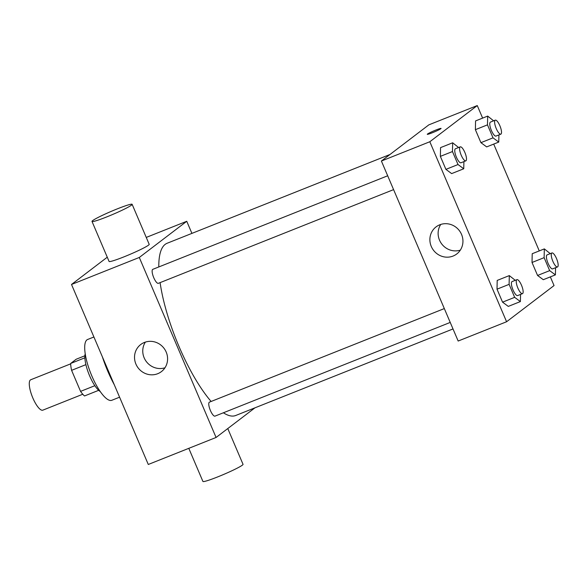 <?xml version="1.0" encoding="UTF-8"?>
<svg xmlns="http://www.w3.org/2000/svg" width="587" height="587" viewBox="0 0 587 587"><rect width="100%" height="100%" fill="white"/><g stroke="black" fill="none" stroke-linecap="round" stroke-linejoin="round"><path stroke-width="0.88" d="M70.667 363.852L30.737 379.76A16.355 4.806 68.3 0 0 32.322 396.731A16.355 4.806 68.3 0 0 42.844 410.152L82.774 394.244M94.859 385.696L80.566 391.382L71.592 370.338A21.11 6.2 68.3 0 1 70.66 363.463L76.207 359.229L84.902 355.766M80.566 391.382A21.11 6.2 68.3 0 0 84.521 395.961L98.667 390.326M100.26 391.558A21.807 6.406 -111.7 0 1 88.938 374.183A21.807 6.406 -111.7 0 1 85.21 353.778M85.9 364.637L71.592 370.338M84.88 357.799L70.66 363.463M119.587 397.186L111.838 400.275A32.718 9.612 -111.7 0 1 90.802 373.435A32.718 9.612 -111.7 0 1 87.624 339.484L93.905 336.982M114.274 384.727A51.803 15.218 -111.7 0 1 102.402 356.896M254.949 407.833L216.075 437.469L148.284 464.471L71.511 284.468L107.267 257.209M216.075 437.469L139.295 257.466L186.754 221.284L146.251 237.419M186.754 221.284L191.912 233.384M450.229 322.424L215.011 416.117A7.521 2.209 -111.7 0 1 210.175 409.946A7.521 2.209 -111.7 0 1 209.442 402.139L444.322 308.579M393.584 189.623L158.373 283.316A7.521 2.209 -111.7 0 1 153.53 277.145A7.521 2.209 -111.7 0 1 152.803 269.338L387.684 175.777M453.01 328.94L235.717 415.493A92.695 27.237 -111.7 0 1 223.398 412.778M211.122 401.471A92.695 27.237 -111.7 0 1 160.104 282.626M158.798 266.946A92.695 27.237 -111.7 0 1 167.112 243.267L389.973 154.491M144.387 342.456A17.038 16.231 52.7 0 1 165.196 350.079A17.038 16.231 52.7 0 1 161.388 371.63A17.038 16.231 52.7 0 1 138.143 367.917A17.038 16.231 52.7 0 1 140.726 344.525A17.038 16.231 52.7 0 1 144.387 342.456M139.295 257.466L71.511 284.468M132.134 204.32L149.193 244.317A21.807 1.702 156.9 0 1 123.857 256.901A21.807 1.702 156.9 0 1 109.072 261.435L92.005 221.431A21.807 1.702 -23.1 0 0 106.797 216.897A21.807 1.702 -23.1 0 0 132.134 204.32A21.807 1.702 -23.1 0 0 111.398 211.305A21.807 1.702 -23.1 0 0 92.005 221.431M145.378 342.096A17.038 16.231 -127.3 0 0 146.383 361.643A17.038 16.231 -127.3 0 0 164.962 367.778M227.771 428.554L243.033 464.324A21.807 1.702 156.9 0 1 223.64 474.45A21.807 1.702 156.9 0 1 202.911 481.435L188.794 448.336M550.349 276.895L554.047 285.568L506.588 321.749L458.168 341.04L381.396 161.036L428.855 124.848L477.268 105.565L482.624 118.112M493.704 144.094L539.27 250.913M463.906 161.608L463.745 168.77L451.645 173.598L445.907 169.364L440.367 156.369L440.558 147.616L452.665 142.795L458.616 147.52M555.566 267.716L555.405 274.877L543.298 279.698L537.567 275.464L532.02 262.477L532.218 253.716L544.325 248.895L550.268 253.628M506.588 321.749L429.816 141.746L477.268 105.565M498.921 134.915L498.759 142.076L486.66 146.897L480.922 142.663L475.382 129.676L475.573 120.915L487.68 116.094L493.63 120.827M520.552 294.41L520.39 301.571L508.291 306.399L502.553 302.166L497.013 289.171L497.204 280.417L509.311 275.597L515.261 280.322M429.816 141.746L381.396 161.036M453.076 256.057A17.038 16.231 52.7 0 1 432.274 248.433A17.038 16.231 52.7 0 1 436.082 226.875A17.038 16.231 52.7 0 1 459.32 230.588A17.038 16.231 52.7 0 1 456.745 253.98A17.038 16.231 52.7 0 1 453.076 256.057M427.277 134.313A7.499 0.587 156.9 0 1 427.519 134.027A7.499 0.587 156.9 0 1 434.974 130.402A7.499 0.587 156.9 0 1 441.072 128.428A7.499 0.587 156.9 0 1 434.402 131.906A7.499 0.587 156.9 0 1 427.277 134.313A7.499 0.587 156.9 0 1 427.519 134.019A7.499 0.587 156.9 0 1 434.967 130.409A7.499 0.587 156.9 0 1 441.072 128.428M460.325 250.128A17.038 16.231 52.7 0 1 441.74 243.987A17.038 16.231 52.7 0 1 440.742 224.447M520.39 301.571L514.652 297.338L509.112 284.35L509.311 275.597M516.912 279.661L512.069 281.591A7.521 2.209 68.3 0 0 512.796 289.398A7.521 2.209 68.3 0 0 517.639 295.577L522.474 293.647A7.521 2.209 68.3 0 0 522.635 293.559A7.521 2.209 68.3 0 0 521.63 285.553A7.521 2.209 68.3 0 0 516.912 279.661A7.521 2.209 68.3 0 0 517.639 287.476A7.521 2.209 68.3 0 0 522.474 293.647M508.291 306.399L502.553 302.166L497.013 289.171L497.204 280.417M514.652 297.338L502.553 302.166M509.112 284.35L497.013 289.171M463.745 168.77L458.014 164.536L452.467 151.549L452.665 142.795M460.267 146.86L455.424 148.79A7.521 2.209 68.3 0 0 456.15 156.597A7.521 2.209 68.3 0 0 460.993 162.775L465.836 160.845A7.521 2.209 68.3 0 0 465.99 160.75A7.521 2.209 68.3 0 0 464.985 152.752A7.521 2.209 68.3 0 0 460.267 146.86A7.521 2.209 68.3 0 0 460.993 154.675A7.521 2.209 68.3 0 0 465.836 160.845M451.645 173.598L445.907 169.364L440.367 156.369L440.558 147.616M458.014 164.536L445.907 169.364M452.467 151.549L440.367 156.369M555.405 274.877L549.667 270.644L544.127 257.656L544.325 248.895M551.919 252.968L547.084 254.897A7.521 2.209 68.3 0 0 547.81 262.705A7.521 2.209 68.3 0 0 552.646 268.875L557.489 266.946A7.521 2.209 68.3 0 0 557.65 266.858A7.521 2.209 68.3 0 0 556.645 258.852A7.521 2.209 68.3 0 0 551.919 252.968A7.521 2.209 68.3 0 0 552.653 260.775A7.521 2.209 68.3 0 0 557.489 266.946M543.298 279.698L537.567 275.464L532.02 262.477L532.218 253.716M549.667 270.644L537.567 275.464M544.127 257.656L532.02 262.477M498.759 142.076L493.021 137.842L487.481 124.855L487.68 116.094M495.281 120.166L490.438 122.096A7.521 2.209 68.3 0 0 491.165 129.903A7.521 2.209 68.3 0 0 496.008 136.074L500.843 134.144A7.521 2.209 68.3 0 0 501.004 134.056A7.521 2.209 68.3 0 0 499.999 126.051A7.521 2.209 68.3 0 0 495.281 120.166A7.521 2.209 68.3 0 0 496.008 127.973A7.521 2.209 68.3 0 0 500.843 134.144M486.66 146.897L480.922 142.663L475.382 129.676L475.573 120.915M493.021 137.842L480.922 142.663M487.481 124.855L475.382 129.676"/></g></svg>
